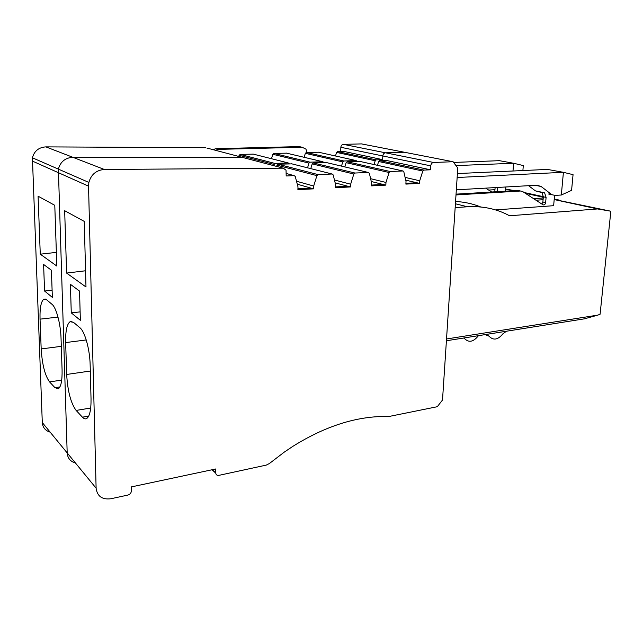 <?xml version="1.0" encoding="UTF-8"?>
<svg xmlns="http://www.w3.org/2000/svg" width="643" height="643" viewBox="0 0 643 643"><rect width="100%" height="100%" fill="white"/><g stroke="black" fill="none" stroke-linecap="round" stroke-linejoin="round"><path stroke-width="0.96" d="M524.174 192.53L543.343 196.67M554.234 199.017L559.153 200.077L554.218 199.217M505.768 186.984L505.438 191.172M495.126 187.595L494.772 191.815M497.626 187.451L497.312 191.662M485.618 188.142L491.726 192M522.888 170.548L523.298 165.564L513.604 163.258L512.993 170.998M453.612 162.438L499.426 160.678L513.604 163.258L455.975 165.597M514.585 190.625L505.655 189.066L513.243 190.706M525.403 193.334L543.303 197.208M543.231 198.004L533.569 198.647M494.973 189.693L488.656 190.063M340.686 151.491L340.838 147.295L382.81 155.96L382.633 159.641L343.756 151.402L337.559 151.579L336.586 152.407L335.477 155.984M343.394 144.345L433.583 162.47L453.09 161.731L404.31 152.23L385.487 152.809L404.31 152.23L361.535 143.903L343.394 144.345C341.907 144.554 341.055 145.535 340.838 147.295M253.374 154.143L240.056 154.384L238.641 156.41M286.617 153.163L273.862 153.412L272.825 154.28L271.475 158.708M318.566 152.23L306.333 152.479L305.337 153.323L304.115 157.294M433.583 162.47C431.975 162.735 431.035 163.861 430.754 165.862L382.81 155.96C383.051 154.087 383.943 153.042 385.487 152.809C383.943 153.042 383.051 154.087 382.81 155.96L382.633 159.641L376.219 159.866L375.207 160.75L374.017 164.544M306.333 152.479L343.844 160.999L342.791 161.899L341.489 166.119M343.844 160.999L356.109 160.565L357.074 161.401M273.862 153.412L310.087 162.173L322.882 161.731L323.895 162.583M310.087 162.173L309.002 163.097L307.547 167.815M289.278 163.796L288.209 162.936L274.85 163.402L273.355 165.564M206.861 148.027L283.282 168.177L286.039 170.178L286.183 175.973L294.124 175.627L295.233 176.391L297.982 186.824L297.902 189.661L313.607 188.849L297.291 184.203M50.146 432.144C45.34 430.689 42.727 427.491 42.293 422.564L32.415 157.792C34.304 150.976 38.797 147.335 45.894 146.885L205.591 147.697M45.894 146.885L72.796 157.278L242.95 157.543M40.268 254.17L38.09 196.195L54.784 205.31L56.817 266.049L40.268 254.17L56.359 252.394M43.595 264.442L51.408 270.237L52.356 297.387L44.576 291.022L43.595 264.442M52.115 290.274L44.576 291.022M241.615 157.189L72.796 157.278C65.24 157.816 60.434 161.763 58.376 169.125L67.185 452.921C67.611 458.17 70.368 461.529 75.44 462.992M58.007 317.112L40.043 319.145C39.753 308.069 41.015 301.422 43.845 299.22L46.561 299.734L52.027 304.324C56.246 307.507 60.659 323.935 61.045 338.355L62.082 369.862C62.291 380.495 61.037 386.797 58.344 388.766L54.952 387.681L49.559 381.894C44.962 375.496 42.165 364.509 41.184 348.932L61.302 346.336M40.043 319.145L41.184 348.932M215.542 150.317L218.451 149.377L302.154 147.247L305.947 149.136L307.129 152.455M218.451 149.377L215.815 148.694L299.236 146.604L301.31 147.062M215.815 148.694L212.921 149.626M554.194 199.475L610.85 211.217L597.588 208.943L509.545 215.775C496.918 208.911 482.877 205.913 467.413 206.773L455.164 207.617M446.531 338.974L597.829 315.118L600.088 314.242L610.85 211.217M478.4 335.678L478.038 336.168C473.144 342.116 468.586 342.848 464.35 338.371L464.037 337.961M506.499 331.209L502.89 333.813C497.939 339.906 493.334 340.694 489.05 336.185L485.594 334.537L584.391 318.84L597.829 315.118M446.411 340.758L485.594 334.537M554.563 195.416L553.639 205.688L495.536 209.915M528.562 185.682L535.394 190.858L541.824 192.217L543.335 196.814L546.092 197.409L544.589 192.804L541.84 192.225M543.335 196.814L542.877 202.015L541.84 204.032M546.092 197.409L545.634 202.625L542.877 202.015M456.048 194.146L517.953 190.424L522.614 191.518L543.014 204.796C544.332 205.238 545.208 204.514 545.634 202.625M549.974 193.929L548.6 194.017L555.19 195.408L561.331 195.014L571.579 190.352L573.058 174.655L563.413 172.316L561.331 195.014M480.755 206.99C472.862 203.783 464.463 201.942 455.565 201.476M551.172 194.186L541.141 186.502L536.929 185.208L456.329 189.814M457.398 173.562L547.442 169.414L563.413 172.316L457.141 177.5M299.228 188.753L297.942 188.375M554.186 199.563L597.588 208.943M543.078 199.732L535.965 200.214M535.394 190.858L542.274 192.683M520.685 191.011L456 194.933M371.55 185.063L383.188 184.469L371.252 181.503M405.918 183.311L416.857 182.757L405.741 180.153M335.59 186.896L347.984 186.269L335.148 182.861M297.926 188.817L311.132 188.142M382.593 160.501L382.633 159.641M291.906 163.869L277.961 164.206L276.458 166.376M326.628 162.615L313.31 162.952L312.225 163.885L310.762 168.627M359.919 161.417L347.18 161.755L346.127 162.663L344.817 166.907M430.754 165.862L430.521 169.8L386.089 160.38L379.659 160.605L378.639 161.497L377.449 165.307M453.09 161.731L457.768 167.992L442.513 400.01L437.296 406.714L388.983 416.487L382.464 416.471C353.61 417.13 323.791 427.056 293.015 446.25L284.166 452.198L269.361 463.547L266.266 465.098L218.893 475.362C217.109 475.595 216.056 474.847 215.751 473.135L215.759 468.972L131.301 486.92L131.357 491.148C131.092 493.133 129.942 494.443 127.917 495.062L110.934 498.743C102.173 499.836 97.23 496.316 96.112 488.19L88.541 186.157L88.879 182.435C91.137 174.438 96.305 170.122 104.383 169.487L283.282 168.177M383.188 184.469L385.832 185.128L385.969 182.451L370.609 178.69M347.18 161.755L390.188 171.52L389.087 172.501L385.969 182.451M390.188 171.52L402.96 170.974L403.732 171.368L406.022 181.447L405.878 184.099L419.574 183.392L416.857 182.757M379.659 160.605L423.858 170.082L430.521 169.8M423.858 170.082L422.797 171.038L419.726 180.771L419.574 183.392M405.146 177.404L419.726 180.771M313.31 162.952L354.968 173.031L368.335 172.461L369.379 173.353L371.638 183.159L371.517 185.867L385.832 185.128M354.968 173.031L353.827 174.028L350.66 184.203L350.548 186.944L347.984 186.269M334.44 179.968L350.66 184.203M277.961 164.206L318.092 174.607L332.093 174.004L333.195 174.92L335.662 184.951L335.566 187.716L350.548 186.944M318.092 174.607L316.903 175.627L313.696 186.044L313.607 188.849M296.511 181.23L313.696 186.044M66.607 273.074L64.67 210.703L84.257 221.393L85.985 286.979L66.607 273.074L85.551 270.767M70.408 284.31L79.547 291.086L80.359 320.302L71.269 312.868L70.408 284.31M80.126 311.879L71.269 312.868M104.383 169.487L72.796 157.278C65.24 157.816 60.434 161.763 58.376 169.125L67.185 452.921L96.112 488.19M86.226 339.954L65.65 342.574C65.425 331.065 66.904 324.104 70.079 321.701L73.511 322.36L79.893 327.713C84.836 331.466 89.867 349.479 90.157 364.991L91.033 398.853C91.153 409.84 89.715 416.399 86.692 418.537C85.366 419.252 83.944 418.794 82.408 417.17L76.131 410.427C70.81 403.145 67.66 391.153 66.671 374.459L90.309 371.035M65.65 342.574L66.671 374.459M496.492 191.71L494.845 191.349M305.337 153.323L342.791 161.899M318.156 152.134L356.109 160.565M337.559 151.579L376.219 159.866M336.586 152.407L375.207 160.75M286.159 153.058L322.882 161.731M272.825 154.28L309.002 163.097M252.86 154.015L288.209 162.936M240.056 154.384L274.85 163.402M238.987 155.268L273.725 164.343M32.158 160.975L88.541 186.157M42.293 422.564L67.185 452.921M61.712 380.101L49.559 381.894M59.92 386.933L54.952 387.681M302.154 147.247L299.236 146.604M463.587 338.033L464.342 338.355L463.595 338.025M485.361 334.569L488.961 336.048M455.413 203.767L467.413 206.773M535.265 185.305L541.141 186.502M346.127 162.663L389.087 172.501M359.493 161.321L402.96 170.974M378.639 161.497L422.797 171.038M326.154 162.502L368.335 172.461M312.225 163.885L353.827 174.028M291.367 163.732L332.093 174.004M276.828 165.155L316.903 175.627M286.248 173.489L294.124 175.627M215.735 472.838L212.27 469.711M90.695 408.024L76.131 410.427M88.71 416.101L82.408 417.17M32.415 157.792L88.879 182.435M43.845 299.22L45.388 299.059M463.555 338.033L464.35 338.371M485.176 334.601L489.05 336.185M485.449 334.553L488.913 335.976M212.013 469.768L215.751 473.135M70.079 321.701L71.96 321.484"/></g></svg>
